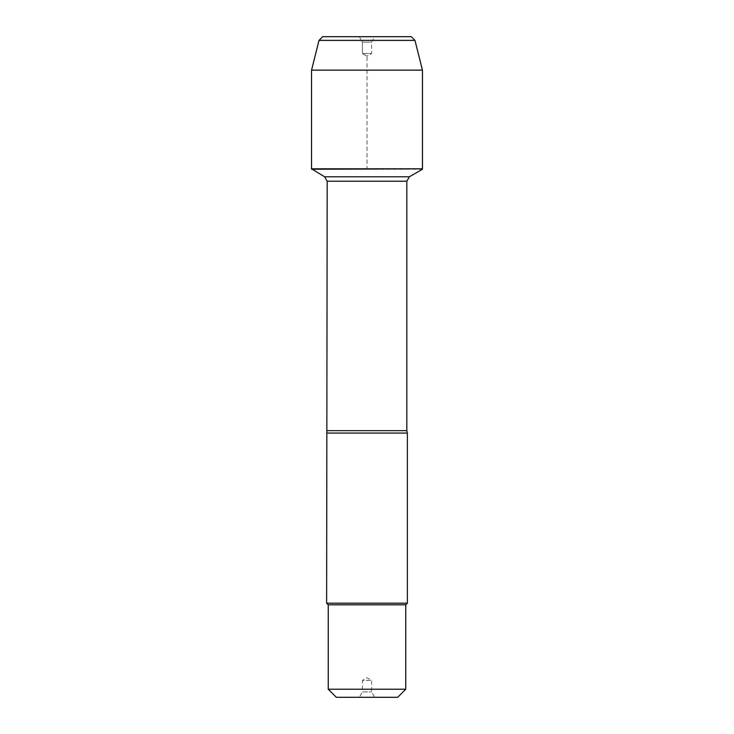 <?xml version="1.0" encoding="UTF-8"?>
<svg xmlns="http://www.w3.org/2000/svg" width="734" height="734" viewBox="0 0 734 734"><rect width="100%" height="100%" fill="white"/><g stroke="black" fill="none" stroke-linecap="round" stroke-linejoin="round"><path stroke-width="0.55" stroke-dasharray="3.67 2.75" d="M422.454 169.242L311.546 169.242M311.546 168.82L422.454 168.82L311.546 168.82L367 168.82L367 56.234L362.412 53.582L362.412 42.104L359.293 36.7L374.707 36.7L359.293 36.7L362.412 42.104L371.587 42.104L362.412 42.104L362.412 53.582L371.587 53.582L362.412 53.582L367 56.234L371.587 53.582L371.587 42.104L374.707 36.7M326.63 433.06L407.37 433.06M407.37 603.201L326.63 603.201M359.293 697.3L374.707 697.3L359.293 697.3L362.412 691.896L371.587 691.896L362.412 691.896L362.412 680.418L371.587 680.418L362.412 680.418L367 677.766L371.587 680.418L371.587 691.896L374.707 697.3M336.319 697.3L397.681 697.3M328.245 689.226L405.755 689.226M405.755 604.816L328.245 604.816M311.546 70.143L422.454 70.143M322.703 36.7L411.297 36.7M414.967 40.37L319.033 40.37M406.819 430.656L327.18 430.656M327.18 181.234L406.819 181.234M409.388 176.784L324.611 176.784"/><path stroke-width="1.1" d="M311.546 169.242L422.454 168.82L311.546 168.82L324.611 176.784L327.18 181.234L326.63 603.201L407.37 603.201L407.37 433.06L326.63 433.06M405.755 689.226L397.681 697.3L336.319 697.3L328.245 689.226L405.755 689.226L405.755 604.816L407.37 603.201M326.63 603.201L328.245 604.816L405.755 604.816M311.546 168.82L311.546 70.143L311.546 168.82L422.454 168.82L422.454 70.143L311.546 70.143L319.033 40.37L322.703 36.7L359.293 36.7M414.967 40.37L411.297 36.7L322.703 36.7L319.033 40.37L414.967 40.37L422.454 70.143M327.18 430.656L406.819 430.656L407.37 433.06M406.819 430.656L406.819 181.234L327.18 181.234M324.611 176.784L409.388 176.784L422.454 169.242M406.819 181.234L409.388 176.784M328.245 604.816L328.245 689.226M319.033 40.37L311.546 70.143"/></g></svg>
